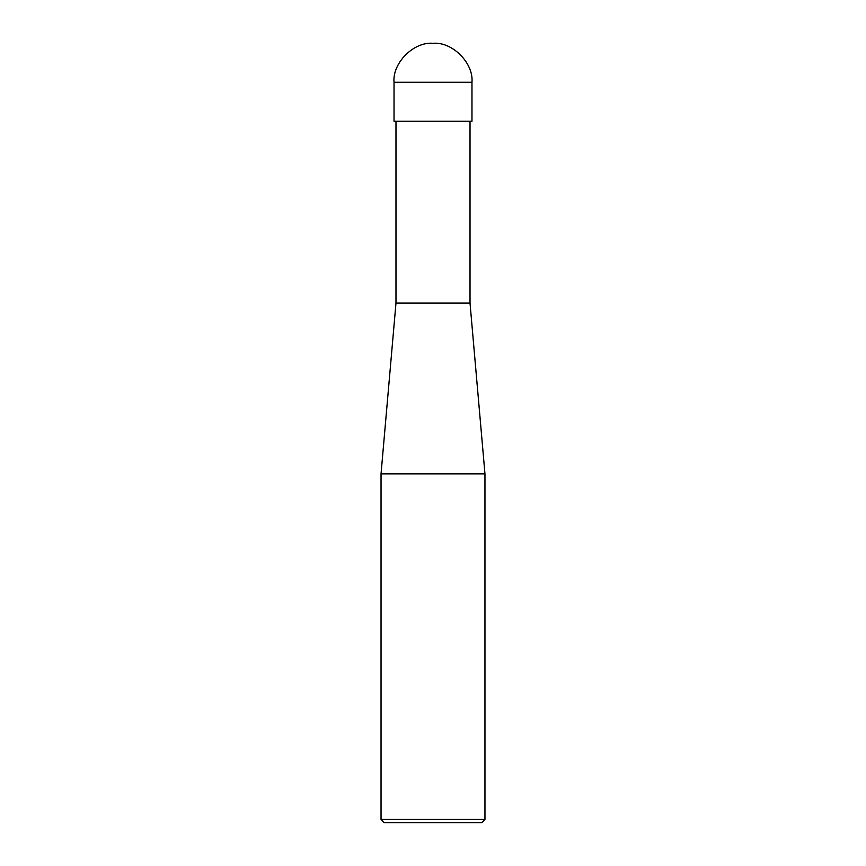 <?xml version="1.0" encoding="UTF-8"?>
<svg xmlns="http://www.w3.org/2000/svg" width="866" height="866" viewBox="0 0 866 866"><rect width="100%" height="100%" fill="white"/><g stroke="black" fill="none" stroke-linecap="round" stroke-linejoin="round"><path stroke-width="1.3" d="M394.03 121.24L471.97 121.24L471.97 82.27C473.713 62.991 452.279 41.557 433 43.3C413.721 41.557 392.287 62.991 394.03 82.27L394.03 121.24L394.03 82.27C392.287 62.991 413.721 41.557 433 43.3C452.279 41.557 473.713 62.991 471.97 82.27L394.03 82.27L471.97 82.27L471.97 121.24L394.03 121.24M384.288 822.7L481.713 822.7L484.96 819.452L484.96 473.843L470.022 303.1L470.022 121.24L470.022 303.1L395.978 303.1L381.04 473.843L381.04 819.452L384.288 822.7L381.04 819.452L381.04 473.843L395.978 303.1L395.978 121.24L395.978 303.1L470.022 303.1L484.96 473.843L381.04 473.843L484.96 473.843L484.96 819.452L381.04 819.452L484.96 819.452L481.713 822.7L384.288 822.7"/></g></svg>
